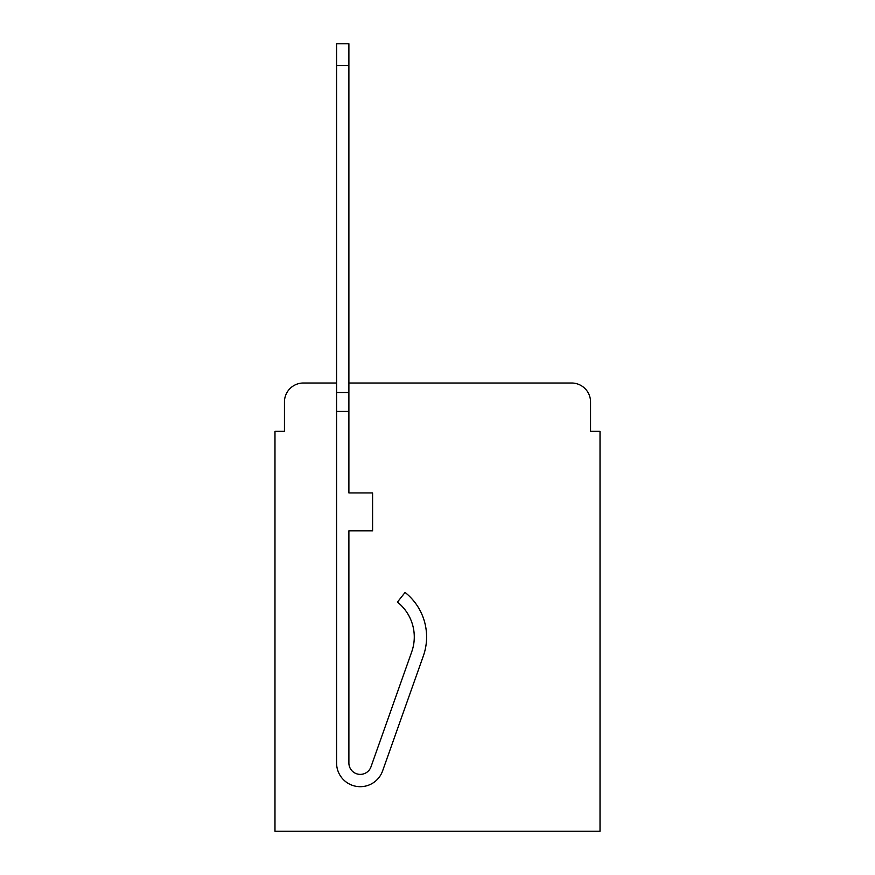 <?xml version="1.0" encoding="UTF-8"?>
<svg xmlns="http://www.w3.org/2000/svg" width="875" height="875" viewBox="0 0 875 875"><rect width="100%" height="100%" fill="white"/><g stroke="black" fill="none" stroke-linecap="round" stroke-linejoin="round"><path stroke-width="1.31" d="M284.452 401.964L284.452 431.342L284.452 401.964A18.955 18.955 0 0 1 303.406 383.009L336.58 383.009L303.406 383.009M590.548 431.342L590.548 401.964L590.548 431.342L600.02 431.342L600.02 831.25L274.98 831.25L274.98 431.342L284.452 431.342M571.594 383.009L348.895 383.009L571.594 383.009A18.955 18.955 0 0 1 590.548 401.964M423.336 655.977L382.594 770.93A23.691 23.691 0 0 1 336.58 763.022L336.58 392.481L348.895 392.481L348.895 492.942L372.586 492.942L372.586 530.841L348.895 530.841L348.895 763.022A11.375 11.375 0 0 0 370.989 766.817L411.72 651.853A44.538 44.538 0 0 0 397.425 602.087A44.538 44.538 0 0 1 411.72 651.853A44.538 44.538 0 0 0 397.425 602.087A44.538 44.538 0 0 1 411.72 651.853A44.538 44.538 0 0 0 397.425 602.087A44.538 44.538 0 0 1 411.72 651.853A44.538 44.538 0 0 0 397.425 602.087A44.538 44.538 0 0 1 411.72 651.853A44.538 44.538 0 0 0 397.425 602.087L405.081 592.441A56.864 56.864 0 0 1 423.336 655.977L382.594 770.93M336.58 392.481L336.58 43.75L348.895 43.75L348.895 392.481M370.989 766.817A11.375 11.375 0 0 1 348.895 763.022M336.58 411.436L348.895 411.436M336.58 65.548L348.895 65.548"/></g></svg>
